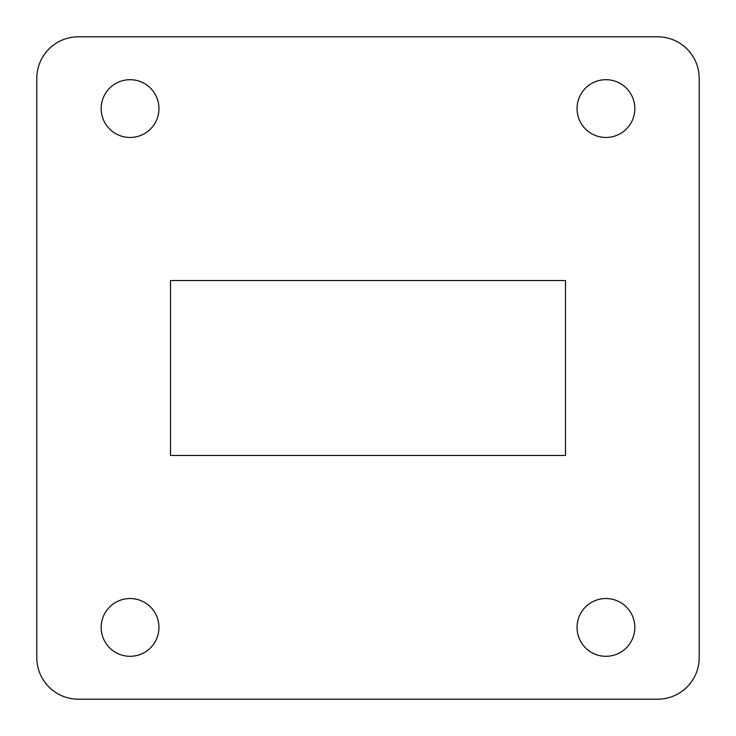 <?xml version="1.0" encoding="UTF-8"?>
<svg xmlns="http://www.w3.org/2000/svg" width="736" height="736" viewBox="0 0 736 736"><rect width="100%" height="100%" fill="white"/><g stroke="black" fill="none" stroke-linecap="round" stroke-linejoin="round"><path stroke-width="0.55" stroke-dasharray="3.68 2.76" d="M699.2 657.625L699.2 78.375A41.575 41.575 0 0 0 657.625 36.8L78.375 36.8A41.575 41.575 0 0 0 36.8 78.375L36.8 657.625A41.575 41.575 0 0 0 78.375 699.2L657.625 699.2A41.575 41.575 0 0 0 699.2 657.625M565.469 455.474L565.469 280.526L170.531 280.526L170.531 455.474L565.469 455.474M158.958 627.412A28.897 28.897 0 0 0 115.616 602.398A28.897 28.897 0 0 0 115.616 652.436A28.897 28.897 0 0 0 158.958 627.412M634.828 627.412A28.897 28.897 0 0 0 591.486 602.398A28.897 28.897 0 0 0 591.486 652.436A28.897 28.897 0 0 0 634.828 627.412M634.828 108.588A28.897 28.897 0 0 0 591.486 83.564A28.897 28.897 0 0 0 591.486 133.602A28.897 28.897 0 0 0 634.828 108.588M158.958 108.588A28.897 28.897 0 0 0 115.616 83.564A28.897 28.897 0 0 0 115.616 133.602A28.897 28.897 0 0 0 158.958 108.588"/><path stroke-width="1.1" d="M699.2 657.625L699.2 78.375A41.575 41.575 0 0 0 657.625 36.8L78.375 36.8A41.575 41.575 0 0 0 36.8 78.375L36.8 657.625A41.575 41.575 0 0 0 78.375 699.2L657.625 699.2A41.575 41.575 0 0 0 699.2 657.625M565.469 280.526L170.531 280.526L170.531 455.474L565.469 455.474L565.469 280.526M158.958 627.412A28.897 28.897 0 0 0 115.616 602.398A28.897 28.897 0 0 0 115.616 652.436A28.897 28.897 0 0 0 158.958 627.412M634.828 627.412A28.897 28.897 0 0 0 591.486 602.398A28.897 28.897 0 0 0 591.486 652.436A28.897 28.897 0 0 0 634.828 627.412M634.828 108.588A28.897 28.897 0 0 0 591.486 83.564A28.897 28.897 0 0 0 591.486 133.602A28.897 28.897 0 0 0 634.828 108.588M158.958 108.588A28.897 28.897 0 0 0 115.616 83.564A28.897 28.897 0 0 0 115.616 133.602A28.897 28.897 0 0 0 158.958 108.588"/></g></svg>

